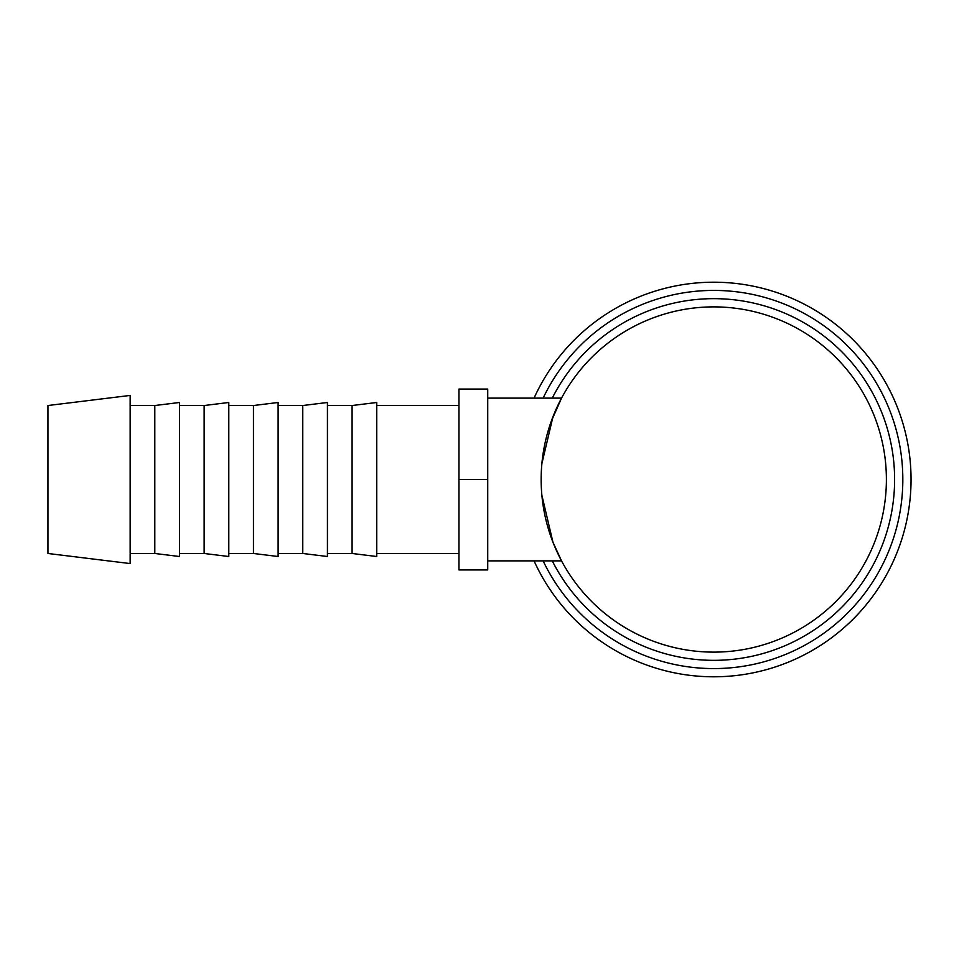 <?xml version="1.0" encoding="UTF-8"?>
<svg xmlns="http://www.w3.org/2000/svg" width="959" height="959" viewBox="0 0 959 959"><rect width="100%" height="100%" fill="white"/><g stroke="black" fill="none" stroke-linecap="round" stroke-linejoin="round"><path stroke-width="1.44" d="M543.118 560.883A189.055 189.055 0 0 0 902.827 479.5A189.055 189.055 0 0 0 543.118 398.117M552.276 560.883A180.843 180.843 0 0 0 894.615 479.5A180.843 180.843 0 0 0 552.276 398.117M534.055 560.883A197.278 197.278 0 0 0 911.05 479.5A197.278 197.278 0 0 0 534.055 398.117M130.148 479.5L130.148 395.432L47.95 405.525L47.95 553.475L130.148 563.568L130.148 479.5M154.807 405.525L179.465 402.492L179.465 556.508L154.807 553.475L154.807 405.525L130.148 405.525M204.135 405.525L228.793 402.492L228.793 556.508L204.135 553.475L204.135 405.525L179.465 405.525M253.452 405.525L278.11 402.492L278.11 556.508L253.452 553.475L253.452 405.525L228.793 405.525M302.768 405.525L327.427 402.492L327.427 556.508L302.768 553.475L302.768 405.525L278.11 405.525M352.085 405.525L376.755 402.492L376.755 556.508L352.085 553.475L352.085 405.525L327.427 405.525M487.723 560.883L561.53 560.883L552.959 542.255L541.883 495.335M541.883 463.665L552.959 416.745L561.53 398.117L551.017 421.96M886.392 479.5A172.62 172.62 0 0 0 713.772 306.88A172.62 172.62 0 0 0 541.152 479.5A172.62 172.62 0 0 0 713.772 652.12A172.62 172.62 0 0 0 886.392 479.5M487.723 479.5L487.723 389.078L458.953 389.078L458.953 569.922L487.723 569.922L487.723 479.5L458.953 479.5M458.953 405.525L376.755 405.525M487.723 398.117L561.53 398.117M458.953 553.475L376.755 553.475M352.085 553.475L327.427 553.475M302.768 553.475L278.11 553.475M253.452 553.475L228.793 553.475M204.135 553.475L179.465 553.475M154.807 553.475L130.148 553.475"/></g></svg>
